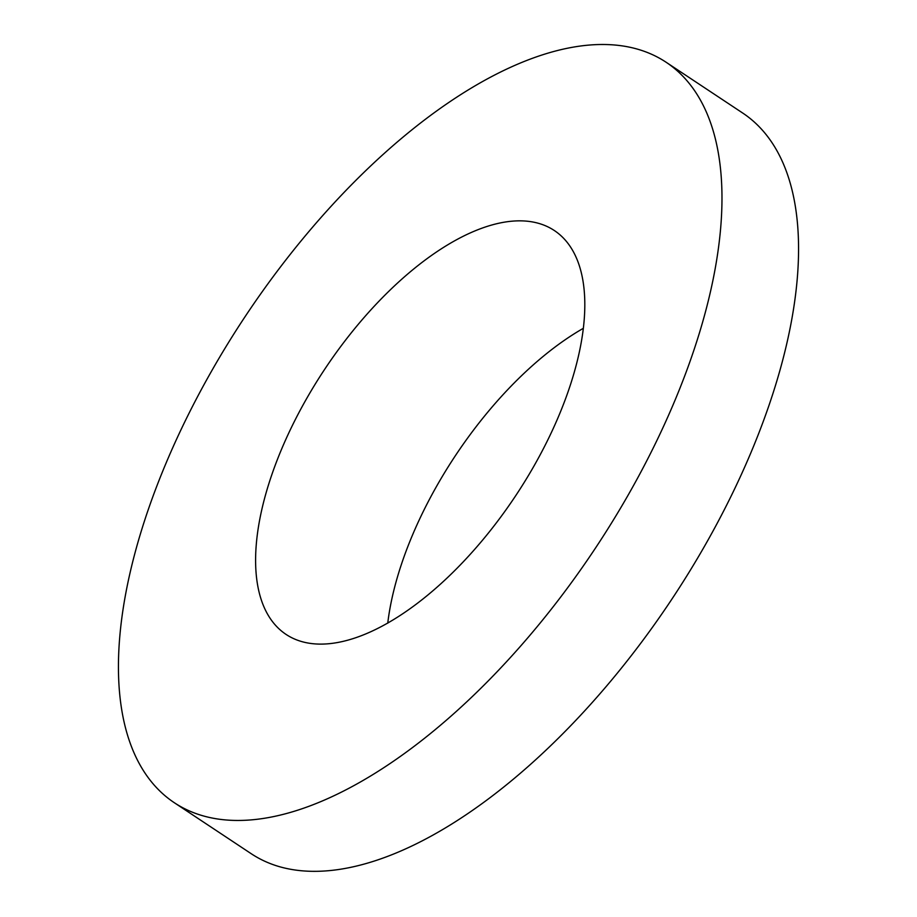 <?xml version="1.0" encoding="UTF-8"?>
<svg xmlns="http://www.w3.org/2000/svg" width="917" height="917" viewBox="0 0 917 917"><rect width="100%" height="100%" fill="white"/><g stroke="black" fill="none" stroke-linecap="round" stroke-linejoin="round"><path stroke-width="1.38" d="M387.753 623.17A242.432 114.545 123.6 0 1 436.95 485.655A242.432 114.545 123.6 0 1 583.246 328.378M665.845 62.069L742.438 112.86A444.458 210.004 123.6 0 1 705.494 544.526A444.458 210.004 123.6 0 1 279.043 866.565A444.458 210.004 123.6 0 1 251.155 853.67L174.562 802.879A444.458 210.004 123.6 0 1 211.506 371.213A444.458 210.004 123.6 0 1 665.845 62.069A444.458 210.004 123.6 0 1 628.913 493.736A444.458 210.004 123.6 0 1 174.562 802.879M306.37 399.055A242.432 114.545 123.6 0 1 554.189 230.431A242.432 114.545 123.6 0 1 534.049 465.893A242.432 114.545 123.6 0 1 286.219 634.518A242.432 114.545 123.6 0 1 306.37 399.055"/></g></svg>
